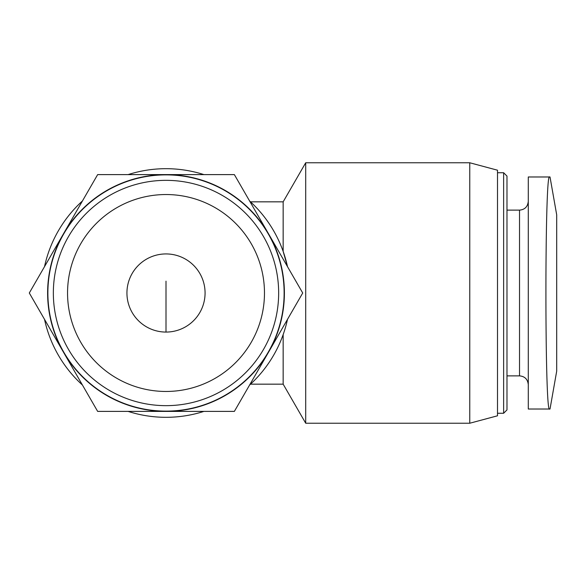 <?xml version="1.0" encoding="UTF-8"?>
<svg xmlns="http://www.w3.org/2000/svg" width="586" height="586" viewBox="0 0 586 586"><rect width="100%" height="100%" fill="white"/><g stroke="black" fill="none" stroke-linecap="round" stroke-linejoin="round"><path stroke-width="0.88" d="M82.428 200.976A124.313 124.313 0 0 0 44.521 266.63M203.913 174.606A124.313 124.313 0 0 0 128.1 174.606M287.492 266.63A124.313 124.313 0 0 0 249.585 200.976M249.585 385.024A124.313 124.313 0 0 0 287.492 319.37M128.1 411.394A124.313 124.313 0 0 0 203.913 411.394M44.521 319.37A124.313 124.313 0 0 0 82.428 385.024M287.499 266.652L283.155 251.401L283.155 201.84L305.709 162.769L305.709 423.231L469.767 423.231L469.767 162.769L305.709 162.769M29.3 293L97.657 174.606L234.363 174.606L302.713 293L234.363 411.394L97.657 411.394L29.3 293M63.478 352.193A118.394 118.394 0 0 1 166.006 174.606A118.394 118.394 0 0 1 268.535 352.193A118.394 118.394 0 0 1 63.478 352.193M126.935 293A39.072 39.072 0 0 1 185.542 259.166A39.072 39.072 0 0 1 185.542 326.834A39.072 39.072 0 0 1 126.935 293M283.155 334.599L283.155 384.16L305.709 423.231M528.286 176.979L528.286 409.021L549.595 409.021C544.694 415.987 544.694 170.167 549.595 176.979L528.286 176.979M469.767 162.769L497.507 170.204L497.507 415.796L469.767 423.231M497.507 172.738L503.63 172.738L503.63 413.262L497.507 413.262M503.63 172.738L506.978 176.086L506.978 409.914L503.63 413.262M550.02 176.972L556.7 214.864L556.7 371.136L550.02 409.028M47.876 293A118.13 118.13 0 0 1 225.068 190.699A118.13 118.13 0 0 1 225.068 395.301A118.13 118.13 0 0 1 47.876 293M67.551 293A98.455 98.455 0 0 1 215.238 207.73A98.455 98.455 0 0 1 215.238 378.27A98.455 98.455 0 0 1 67.551 293M53.348 293A112.659 112.659 0 0 1 222.336 195.438A112.659 112.659 0 0 1 222.336 390.562A112.659 112.659 0 0 1 53.348 293M166.006 281.163L166.006 332.072M506.978 210.125L519.526 210.125L519.526 375.875C524.8 376.344 527.715 379.267 528.286 384.636M250.522 384.16L283.155 384.16M250.522 201.84L283.155 201.84M506.978 375.875L519.526 375.875M519.526 210.125C524.8 209.656 527.715 206.733 528.286 201.364"/></g></svg>
